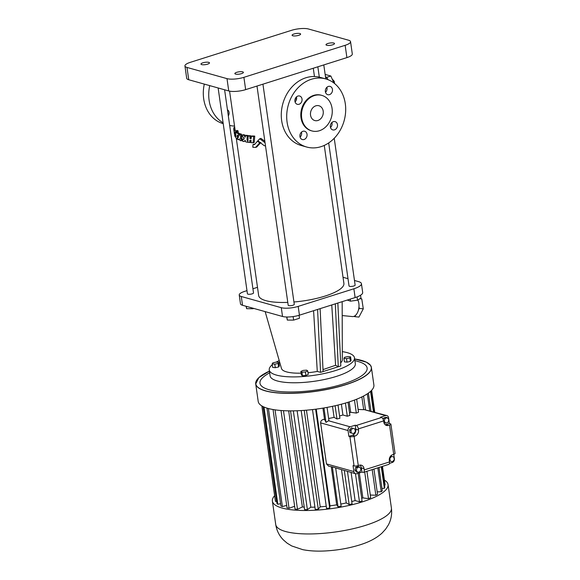 <?xml version="1.0" encoding="UTF-8"?>
<svg xmlns="http://www.w3.org/2000/svg" width="580" height="580" viewBox="0 0 580 580"><rect width="100%" height="100%" fill="white"/><g stroke="black" fill="none" stroke-linecap="round" stroke-linejoin="round"><path stroke-width="0.87" d="M348.043 430.541L348.87 436.363L352.415 435.247A4.923 4.031 105.6 0 0 355.801 429.272L355.221 425.212L350.161 426.815A3.074 2.523 -74.4 0 0 348.043 430.541L320.624 422.871L326.467 463.899L328.686 466.204L332.354 466.929L338.031 506.789L336.69 504.839A47.524 12.861 171.9 0 1 329.991 505.84L329.694 508.044A55.448 15.007 171.9 0 1 326.555 508.421L312.489 409.582M352.749 428.265L351.393 427.88L349.559 429.874L349.943 432.586L353.517 433.673L355.351 431.679L354.967 428.975L352.749 428.265L350.914 430.259L351.299 432.963L353.517 433.673M393.755 454.307L394.385 458.765A3.074 2.523 -74.4 0 1 392.276 462.492L389.477 463.376M390.224 461.078L392.435 461.789L394.27 459.795L393.885 457.091L391.667 456.38L389.833 458.374L390.224 461.078L392.435 461.789M361.862 396.909L363.682 409.676A55.448 15.007 171.9 0 0 363.935 409.538L386.846 415.57A3.074 2.523 105.6 0 1 388.549 417.73L388.81 419.558M388.839 419.804L389.368 423.509L385.78 424.64L388.491 425.401L389.55 425.067L393.711 454.321L392.703 454.64A4.923 4.031 105.6 0 0 389.318 460.614L389.506 461.926A3.074 1.552 -107.6 0 1 388.738 464.384L363.464 472.374A3.074 1.552 -107.6 0 0 364.233 469.916L364.051 468.654A4.923 4.031 105.6 0 0 361.333 465.196A4.923 4.031 105.6 0 0 359.339 465.247L358.281 465.58A3.074 0.834 -8.1 0 1 354.054 465.907L353.039 465.624L353.887 471.576A3.074 2.523 105.6 0 0 355.583 473.737A3.074 2.523 105.6 0 0 356.83 473.7L361.935 472.091L361.34 467.893A4.923 4.031 105.6 0 0 359.89 465.116M386.846 415.57A3.074 2.523 105.6 0 0 385.599 415.606L380.495 417.216L381.51 417.506A3.074 1.552 -107.6 0 1 383.619 420.906L384.359 422.733L385.714 423.117L388.049 422.378L388.883 419.659L387.382 417.687L385.048 418.426L384.207 421.138L385.714 423.117M385.229 424.77A4.923 4.031 105.6 0 0 385.78 424.64M387.382 417.687L386.026 417.303L383.692 418.042L383.242 419.507M359.477 466.936L358.121 466.559L355.779 467.299L354.945 470.01L356.446 471.989L357.802 472.366L360.144 471.627L360.977 468.915L359.477 466.936L357.135 467.676L356.301 470.394L357.802 472.366M390.615 456.083L391.667 456.38M349.943 432.586L351.299 432.963M349.559 429.874L350.914 430.259M354.945 470.01L356.301 470.394M355.779 467.299L357.135 467.676M383.634 420.978L384.207 421.138M383.692 418.042L385.048 418.426M352.415 435.247L355.127 436L354.119 436.327A3.074 0.834 -8.1 0 1 349.892 436.653L348.87 436.363M355.127 436A4.923 4.031 105.6 0 0 358.512 430.034L358.353 428.903A3.074 1.552 -107.6 0 0 356.236 425.495L355.221 425.212M363.682 409.676L358.121 409.444M356.664 399.207L358.512 412.17A55.448 15.007 171.9 0 1 356.323 413.076L350.69 412.308A47.524 12.861 171.9 0 1 349.53 412.764M348.036 402.274L349.899 415.396A55.448 15.007 171.9 0 1 347.297 416.223L342.925 414.997A47.524 12.861 171.9 0 1 339.575 415.962M338.017 405.058L339.902 418.267A55.448 15.007 171.9 0 1 336.987 418.977L334.073 417.353A47.524 12.861 171.9 0 1 328.635 418.506M327.055 407.399L328.947 420.659A55.448 15.007 171.9 0 1 328.49 420.747L326.018 422.399L324.517 419.26A47.524 12.861 171.9 0 1 323.683 419.398C321.697 419.811 320.682 420.971 320.624 422.871M389.55 425.067A3.074 0.834 171.9 0 0 390.898 424.161A3.074 0.834 171.9 0 0 390.384 423.791L389.368 423.509M390.898 424.161L395.06 453.415A3.074 0.834 171.9 0 1 393.711 454.321M361.935 472.091L362.957 472.374A3.074 1.552 -107.6 0 0 363.464 472.374M383.779 421.993A4.923 4.031 105.6 0 0 386.498 425.445A4.923 4.031 105.6 0 0 388.491 425.401M355.583 473.737L332.354 466.929M322.93 408.124L324.517 419.26M316.223 409.117L329.991 505.84M331.296 466.936L336.69 504.839M363.544 396.046L365.473 409.589M354.467 400.062L356.323 413.076M349.211 401.897L350.69 412.308M345.419 403.071L347.297 416.223M341.388 404.195L342.925 414.997M335.102 405.746L336.987 418.977M332.5 406.319L334.073 417.353M323.966 407.95L326.018 422.399M335.704 468.169L341.127 506.238A55.448 15.007 171.9 0 1 338.031 506.789M341.533 469.8L346.245 502.925A47.524 12.861 171.9 0 1 340.815 504.085M344.332 470.583L349.167 504.549L346.245 502.925M347.471 471.46L352.082 503.846A55.448 15.007 171.9 0 1 349.167 504.549M351.103 472.483L355.105 500.576A47.524 12.861 171.9 0 1 351.748 501.54M355.475 473.7L359.469 501.794L355.105 500.576M358.143 473.287L362.079 500.975A55.448 15.007 171.9 0 1 359.469 501.794M359.317 472.917L362.87 497.887A47.524 12.861 171.9 0 1 361.702 498.336M364.704 471.982L368.503 498.655L362.87 497.887M366.923 471.279L370.692 497.741A55.448 15.007 171.9 0 1 368.503 498.655M372.208 469.611L375.854 495.255L370.301 495.023M373.94 469.06L377.529 494.298A55.448 15.007 171.9 0 1 375.854 495.255M257.455 379.146A58.42 15.812 -8.1 0 0 255.715 383.924L258.202 401.418A58.42 15.812 -8.1 0 0 289.768 410.865A58.42 15.812 -8.1 0 0 348.246 402.208A58.42 15.812 -8.1 0 0 373.882 384.953L371.396 367.459A58.42 15.812 -8.1 0 0 368.387 363.356M315.621 409.197L329.694 508.044M274.63 495.712A58.42 15.812 -8.1 0 0 272.382 501.062A58.42 15.812 -8.1 0 0 303.949 510.509A58.42 15.812 -8.1 0 0 362.427 501.845A58.42 15.812 -8.1 0 0 388.063 484.597A58.42 15.812 -8.1 0 0 384.417 480.088M326.25 506.289A47.524 12.861 171.9 0 1 320.204 506.833L318.282 509.182A55.448 15.007 171.9 0 1 315.237 509.37L301.18 410.567M314.918 507.123A47.524 12.861 171.9 0 1 310.858 507.21L307.393 509.61A55.448 15.007 171.9 0 1 304.58 509.602L290.529 410.872M304.217 507.079A47.524 12.861 171.9 0 1 302.361 506.963L297.504 509.305A55.448 15.007 171.9 0 1 295.039 509.095L281.003 410.502M294.633 506.26L289.043 508.276A55.448 15.007 171.9 0 1 287.035 507.877L273.042 409.531M286.68 505.383L282.387 506.572A55.448 15.007 171.9 0 1 280.923 505.999L266.988 408.117M280.589 503.694L277.82 504.274A55.448 15.007 171.9 0 1 276.964 503.556L263.168 406.645M276.638 501.301L275.536 501.468A55.448 15.007 171.9 0 1 275.333 500.641A55.448 15.007 171.9 0 1 275.333 500.634L261.856 405.935L275.333 500.641M385.12 485.018L382.466 466.363L385.12 485.025A55.448 15.007 171.9 0 1 385.12 485.018A55.448 15.007 171.9 0 1 385.12 485.025L384.482 485.126M381.836 466.566L384.801 487.374A55.448 15.007 171.9 0 1 384.351 488.287L381.981 488.505M378.986 467.465L382.3 490.789A55.448 15.007 171.9 0 1 381.22 491.746L377.181 491.869M367.285 393.856L369.692 410.771M377.819 467.835L381.22 491.746M368.401 393.095L370.968 411.126M370.562 391.37L373.469 411.829M381.285 466.74L384.351 488.287M371.07 390.891L374.071 411.996M371.642 390.311L374.752 412.184L371.642 390.311M261.95 405.993L275.536 501.468M263.973 407.015L277.82 504.274M268.431 408.53L282.387 506.572M275.036 409.85L289.043 508.276M283.468 410.669L297.504 509.305M288.68 410.85L302.361 506.963M293.342 410.858L307.393 509.61M297.134 410.763L310.858 507.21M304.217 410.364L318.282 509.182M306.45 410.19L320.204 506.833M269.642 372.672L266.285 374.847A54.121 14.645 -8.1 0 0 277.53 391.297A54.121 14.645 -8.1 0 0 343.375 383.96A54.121 14.645 -8.1 0 0 358.715 361.688L354.88 360.543M272.281 364.726A43.05 11.651 -8.1 0 0 269.25 369.946L270.084 375.811A43.05 11.651 -8.1 0 0 293.349 382.771A43.05 11.651 -8.1 0 0 336.436 376.384A43.05 11.651 -8.1 0 0 355.33 363.674L354.489 357.817A43.05 11.651 -8.1 0 0 342.316 351.639M269.25 369.946A43.05 11.651 -8.1 0 0 292.516 376.906A43.05 11.651 -8.1 0 0 335.602 370.526A43.05 11.651 -8.1 0 0 354.489 357.817M279.226 360.615A43.05 11.651 -8.1 0 0 276.261 362.101M340.663 362.833A30.747 8.323 -8.1 0 0 342.338 359.861L342.164 301.665M323.002 369.605L335.588 365.277L338.285 366.748L340.815 365.944L337.843 303.036M335.312 303.833L338.285 366.748L320.559 372.353L317.282 371.432L313.584 310.706M265.154 311.619L281.496 368.517A30.747 8.323 -8.1 0 0 301.107 373.158M308.009 372.723A30.747 8.323 -8.1 0 0 317.282 371.432M343.904 358.331L344.404 361.848L347.021 362.152L350.363 361.405L351.081 360.361L350.581 356.845L347.957 356.54L344.614 357.287L343.904 358.331L346.521 358.629L349.863 357.889L350.581 356.845M300.861 371.439L301.361 374.955L302.463 375.731L305.906 375.477L308.248 374.441L307.748 370.924L306.653 370.149L303.209 370.41L300.861 371.439L301.962 372.215L305.406 371.961L307.748 370.924M272.165 363.885L272.665 367.401L275.29 367.698L278.625 366.959L279.342 365.915L278.842 362.399L276.218 362.094L272.883 362.841L272.165 363.885L274.789 364.182L278.125 363.442L278.842 362.399M320.124 308.64L323.096 371.548M317.594 309.437L320.559 372.353M350.363 361.405L349.863 357.889M347.021 362.152L346.521 358.629M305.906 375.477L305.406 371.961M302.463 375.731L301.962 372.215M278.625 366.959L278.125 363.442M275.29 367.698L274.789 364.182M354.474 280.488L358.563 281.633A17.219 4.662 171.9 0 1 361.434 283.692L362.688 292.48A17.219 4.662 171.9 0 1 355.134 297.569L299.439 315.179A12.303 3.328 171.9 0 1 282.532 316.484L242.534 305.283A12.303 3.328 171.9 0 1 240.482 303.811L239.228 295.024A12.303 3.328 171.9 0 1 244.63 291.392L246.978 290.645M357.875 299.983A9.838 5.575 95.7 0 1 358.012 300.281A9.838 5.575 95.7 0 1 358.984 306.653A9.838 5.575 95.7 0 1 358.476 309.894A9.838 5.575 95.7 0 1 355.671 315.208A9.838 5.575 95.7 0 1 353.844 316.39A9.838 5.575 95.7 0 1 352.408 316.564L342.2 315.556M335.588 365.277L331.767 304.957M252.923 288.767L257.491 287.325M343.034 277.284L348 278.675M361.434 283.692A17.219 4.662 171.9 0 1 353.88 288.775L298.185 306.392A12.303 3.328 171.9 0 1 281.286 307.69L241.28 296.489A12.303 3.328 171.9 0 1 239.228 295.024M350.204 299.128L350.494 301.158L347.202 300.077M357.062 296.895L357.526 300.201L350.494 301.158M360.55 295.235L360.949 298.055L357.526 300.201M293.125 316.579L293.625 320.102L287.317 320.073L286.672 316.999M299.055 315.302L299.476 318.253L293.625 320.102M286.875 316.999L287.317 320.073M246.094 306.284L246.63 308.683L246.297 306.341M252.873 308.176L252.945 308.712L246.63 308.683M253.801 308.437L252.945 308.712M355.671 315.208L354.895 316.68L353.844 316.39M358.984 306.653L359.252 308.422L358.476 309.894M324.263 145.413L343.896 283.373A43.05 11.651 171.9 0 1 325.01 296.09A43.05 11.651 171.9 0 1 293.937 301.992M287.774 302.376A43.05 11.651 171.9 0 1 258.658 295.51L236.299 138.381M224.605 89.784L253.518 292.929A3.074 0.834 171.9 0 1 252.169 293.835A3.074 0.834 171.9 0 1 249.088 294.292A3.074 0.834 171.9 0 1 247.428 293.792L218.138 87.972M334.232 138.265L355.127 285.092A3.074 0.834 171.9 0 1 353.778 285.998A3.074 0.834 171.9 0 1 350.704 286.455A3.074 0.834 171.9 0 1 349.037 285.954L328.686 142.926M262.936 84.172L294.27 304.34A3.074 0.834 171.9 0 1 292.922 305.247A3.074 0.834 171.9 0 1 289.84 305.704A3.074 0.834 171.9 0 1 288.18 305.203L256.991 86.05M354.895 316.68L358.933 317.079L363.29 308.821L359.252 308.422M359.875 298.729L361.775 298.91L363.29 308.821M360.252 298.49L361.775 298.91M296.626 98.651L295.031 99.397M234.9 128.557L233.747 128.919A44.276 11.984 -8.1 0 0 233.776 129.398A44.276 11.984 -8.1 0 0 233.827 129.659L235.001 129.289L235.125 130.123L235.001 129.289A43.05 11.651 171.9 0 1 234.994 129.224L229.571 91.132M244.093 138.939A43.05 11.651 171.9 0 1 243.68 138.838L242.672 139.164L242.665 141.274A44.276 11.984 -8.1 0 0 243.636 141.506L245.231 141.071M244.796 134.995A43.05 11.651 171.9 0 1 243.397 134.683L242.382 135.01A44.276 11.984 -8.1 0 0 243.781 135.314L244.796 134.995L245.623 135.531M248.247 135.553A43.05 11.651 171.9 0 1 246.399 135.285L245.369 135.611A44.276 11.984 -8.1 0 0 247.21 135.879L248.247 135.553L248.225 135.988M254.75 136.097L254.214 142.448L253.126 142.789L253.649 136.445L254.75 136.097A43.05 11.651 171.9 0 1 252.423 135.966L251.343 136.307A44.276 11.984 -8.1 0 0 253.649 136.445M250.843 140.012L250.719 142.158L249.668 142.492L249.792 140.346A44.276 11.984 -8.1 0 0 251.06 140.469L250.923 142.615A44.276 11.984 -8.1 0 0 253.126 142.789M251.104 135.865A43.05 11.651 171.9 0 1 249.219 135.676L248.175 136.003A44.276 11.984 -8.1 0 0 250.038 136.198L251.104 135.865L250.959 138.12L249.9 138.453A44.276 11.984 -8.1 0 0 251.183 138.569L251.343 136.307M264.85 141.288L260.957 138.395L259.76 138.772L265.06 142.731M254.765 144.253A43.05 11.651 171.9 0 1 254.098 144.21L253.018 144.55A44.276 11.984 -8.1 0 0 254.439 144.637L257.498 141.165L259.695 142.89L260.246 142.716M260.877 142.513L256.686 147.059L255.577 147.407L259.695 142.89M239.721 133.907L239.149 133.306A43.05 11.651 171.9 0 1 238.213 132.849L237.184 133.175A44.276 11.984 -8.1 0 0 238.119 133.625L239.25 135.568L239.221 134.067A44.276 11.984 -8.1 0 0 240.468 134.487L241.483 134.168A43.05 11.651 171.9 0 1 240.236 133.748L239.221 134.067M241.483 134.168L241.534 138.468L240.519 138.787L240.468 134.487M238.532 137.003L237.582 137.3L237.684 139.374A44.276 11.984 -8.1 0 0 238.329 139.722L239.337 138.888L239.837 140.382A44.276 11.984 -8.1 0 0 241.062 140.809L242.077 140.49L242.056 138.635A43.05 11.651 171.9 0 1 241.534 138.468M238.373 136.046L238.423 137.032M235.893 132.088L235.175 130.072L234.03 130.435L235.081 136.807L235.241 135.162C235.632 137.431 236.125 138.555 236.698 138.54L236.713 138.743A44.276 11.984 -8.1 0 0 237.488 139.258L237.271 135.075A44.276 11.984 -8.1 0 0 238.126 135.51L238.155 137.598A44.276 11.984 -8.1 0 1 237.582 137.3M238.126 130.95A43.05 11.651 171.9 0 1 237.263 130.464L236.227 130.797A44.276 11.984 -8.1 0 0 237.097 131.276L238.126 130.95L238.213 132.849M350.552 41.673L352.299 53.976A12.303 3.328 171.9 0 1 346.905 57.608L245.652 89.639A12.303 3.328 171.9 0 1 228.745 90.944L188.739 79.743A12.303 3.328 171.9 0 1 186.688 78.271L184.94 65.96A12.303 3.328 171.9 0 1 190.334 62.328L291.595 30.305A12.303 3.328 171.9 0 1 308.495 29L348.5 40.201A12.303 3.328 171.9 0 1 350.552 41.673A12.303 3.328 171.9 0 1 345.151 45.305L243.897 77.328A12.303 3.328 171.9 0 1 226.99 78.633L186.992 67.432A12.303 3.328 171.9 0 1 184.94 65.96M325.481 76.785A9.838 4.966 72.4 0 1 325.764 77.017A9.838 4.966 72.4 0 1 327.562 79.025A9.838 4.966 72.4 0 1 327.99 79.67M234.081 131.508L233.827 129.659M234.668 135.568L234.61 135.205M234.712 127.252L234.052 127.462A44.276 11.984 -8.1 0 0 233.805 128.281L234.813 127.962M247.986 139.954L247.029 140.258A44.276 11.984 -8.1 0 0 247.711 140.353L247.972 140.273M243.636 141.506L245.238 140.44L245.862 141.955A44.276 11.984 -8.1 0 0 247.631 142.238L247.711 140.353M242.672 139.164A44.276 11.984 -8.1 0 0 243.535 139.367L243.926 139.236M242.382 135.01L242.375 136.938A44.276 11.984 -8.1 0 0 243.643 137.228C244.332 138.403 244.296 139.113 243.535 139.367L243.745 139.352M245.369 135.611L245.325 137.192L243.781 135.314M247.029 140.258L247.21 135.879M248.175 136.003L247.885 142.274A44.276 11.984 -8.1 0 0 249.668 142.492M259.76 138.772L257.868 140.766L264.183 145.66L265.517 145.957M253.018 144.55L252.815 147.248A44.276 11.984 -8.1 0 0 255.577 147.407M258.114 140.969L257.498 141.165M239.149 133.306L238.119 133.625M240.519 138.787A44.276 11.984 -8.1 0 0 241.041 138.953L242.056 138.635M238.329 139.722L239.366 139.461M236.227 130.797L236.357 133.103L235.429 132.24L235.103 133.936L234.03 130.435M325.735 78.916L320.312 77.401A35.358 28.993 105.6 0 0 282.851 103.631A35.358 28.993 105.6 0 0 301.238 145.5L306.661 147.023A35.358 28.993 105.6 0 0 320.994 146.675A35.358 28.993 105.6 0 0 345.6 112.252A35.358 28.993 105.6 0 0 325.735 78.916A35.358 28.993 105.6 0 0 288.274 105.154A35.358 28.993 105.6 0 0 306.661 147.023M300.077 137.134A4.306 3.531 105.6 0 0 301.477 132.138M330.506 127.513A4.306 3.531 105.6 0 0 331.905 122.51M295.068 101.906A4.306 3.531 105.6 0 0 296.467 96.911M325.496 92.278A4.306 3.531 105.6 0 0 326.895 87.283M235.581 74.095A4.306 1.167 171.9 0 1 234.864 73.58A4.306 1.167 171.9 0 1 238.967 71.819A4.306 1.167 171.9 0 1 243.39 72.369A4.306 1.167 171.9 0 1 240.446 73.921A4.306 1.167 171.9 0 1 235.581 74.095M326.714 45.269A4.306 1.167 171.9 0 1 325.996 44.754A4.306 1.167 171.9 0 1 330.092 43A4.306 1.167 171.9 0 1 334.522 43.544A4.306 1.167 171.9 0 1 331.579 45.095A4.306 1.167 171.9 0 1 326.714 45.269M201.688 64.605A4.306 1.167 171.9 0 1 200.963 64.09A4.306 1.167 171.9 0 1 205.066 62.328A4.306 1.167 171.9 0 1 209.489 62.879A4.306 1.167 171.9 0 1 206.545 64.424A4.306 1.167 171.9 0 1 201.688 64.605M292.813 35.779A4.306 1.167 171.9 0 1 292.095 35.264A4.306 1.167 171.9 0 1 296.199 33.502A4.306 1.167 171.9 0 1 300.621 34.053A4.306 1.167 171.9 0 1 297.678 35.605A4.306 1.167 171.9 0 1 292.813 35.779M209.728 85.615A35.358 28.993 105.6 0 0 223.097 122.815M229.68 125.44A35.358 28.993 105.6 0 0 234.545 126.063M227.447 109.758A4.306 3.531 -74.4 0 1 229.064 112.44A4.306 3.531 -74.4 0 1 228.317 115.869M325.764 77.017L326.815 77.307L327.562 79.025M233.907 128.869L233.805 128.281M249.9 138.453L250.038 136.198M237.184 133.175L237.097 131.276M241.062 140.809L241.041 138.953M235.799 136.104L235.719 133.987L235.799 136.104M234.567 134.379L234.342 132.305L234.567 134.379M299.947 136.518A4.306 3.531 105.6 0 0 302.332 139.541A4.306 3.531 105.6 0 0 306.892 136.351A4.306 3.531 105.6 0 0 304.652 131.247A4.306 3.531 105.6 0 0 299.947 136.518M330.375 126.889A4.306 3.531 105.6 0 0 332.76 129.913A4.306 3.531 105.6 0 0 337.321 126.723A4.306 3.531 105.6 0 0 335.08 121.626A4.306 3.531 105.6 0 0 330.375 126.889M294.93 101.29A4.306 3.531 105.6 0 0 297.315 104.313A4.306 3.531 105.6 0 0 301.875 101.116A4.306 3.531 105.6 0 0 299.635 96.019A4.306 3.531 105.6 0 0 294.93 101.29M325.365 91.662A4.306 3.531 105.6 0 0 327.743 94.685A4.306 3.531 105.6 0 0 332.304 91.495A4.306 3.531 105.6 0 0 330.063 86.398A4.306 3.531 105.6 0 0 325.365 91.662M204.305 84.1A35.358 28.993 105.6 0 0 223.213 123.656M326.815 77.307L330.861 76.031L333.906 83.005M325.148 74.428L330.861 76.031M321.849 95.396L321.175 95.2A18.451 15.131 105.6 0 0 301.629 108.888A18.451 15.131 105.6 0 0 311.221 130.732L311.902 130.928A18.451 15.131 105.6 0 0 319.377 130.739A18.451 15.131 105.6 0 0 332.217 112.781A18.451 15.131 105.6 0 0 321.849 95.396A18.451 15.131 105.6 0 0 302.31 109.076A18.451 15.131 105.6 0 0 311.902 130.928M333.304 81.635L334.254 81.331L334.566 83.527M332.151 78.981L334.254 81.331M310.546 115.159A7.685 6.3 105.6 0 0 314.802 120.56A7.685 6.3 105.6 0 0 322.944 114.854A7.685 6.3 105.6 0 0 318.949 105.756A7.685 6.3 105.6 0 0 310.546 115.159M353.887 471.576L326.467 463.899M349.892 436.653L354.054 465.907M355.801 429.272L358.512 430.034M356.236 425.495L381.51 417.506M363.935 409.538L385.599 415.606M328.49 420.747L350.161 426.815M323.683 419.398L324.829 419.717M361.34 467.893L364.051 468.654M354.119 436.327L358.281 465.58M364.233 469.916L389.506 461.926M358.353 428.903L383.619 420.906M345.76 384.707A58.42 15.812 -8.1 0 0 371.396 367.459L370.431 365.226L366.328 362.145L354.656 358.984A58.333 15.783 -8.1 0 1 345.695 384.605A58.333 15.783 -8.1 0 1 270.447 391.899A58.333 15.783 -8.1 0 1 269.417 371.12L258.854 377.623L255.715 383.924A58.42 15.812 -8.1 0 0 287.281 393.37A58.42 15.812 -8.1 0 0 345.76 384.707M272.382 501.062L275.725 524.509A58.42 15.812 -8.1 0 0 307.291 533.955A58.42 15.812 -8.1 0 0 365.77 525.291A58.42 15.812 -8.1 0 0 391.406 508.044L388.063 484.597M353.88 288.775L355.134 297.569M298.185 306.392L299.439 315.179M281.286 307.69L282.532 316.484M241.28 296.489L242.534 305.283M186.992 67.432L188.739 79.743M345.151 45.305L346.905 57.608M243.897 77.328L245.652 89.639M226.99 78.633L228.745 90.944M391.406 508.044C392.167 514.105 391.152 519.738 388.361 524.943L385.635 529.149L382.017 533.107C376.514 538.124 369.047 542.068 359.622 544.953C348.442 548.397 336.675 550.42 324.321 551C316.492 551.37 309.307 550.928 302.774 549.659L291.726 545.954L287.144 543.17L283.352 539.886C279.219 535.666 276.675 530.54 275.725 524.509M313.28 68.244L314.462 76.524M317.847 66.802L319.319 77.147M323.792 64.924L325.786 78.931M318.674 77.002L319.275 76.814M235.081 136.807L236.205 136.452M235.429 132.24L236.495 131.899M234.008 131.022L233.776 129.398M234.421 133.936L234.168 132.153"/></g></svg>

